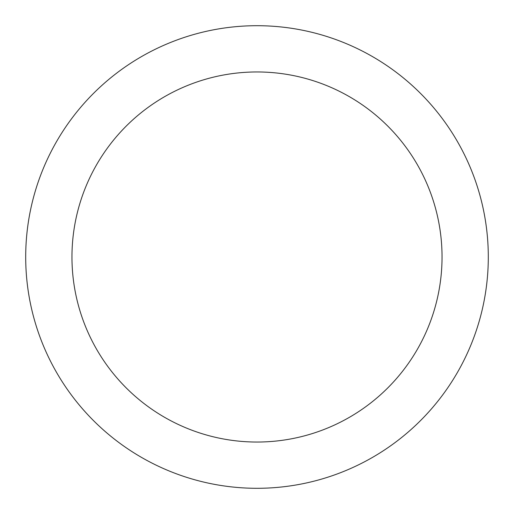 <?xml version="1.0" encoding="UTF-8"?>
<svg xmlns="http://www.w3.org/2000/svg" width="514" height="514" viewBox="0 0 514 514"><rect width="100%" height="100%" fill="white"/><g stroke="black" fill="none" stroke-linecap="round" stroke-linejoin="round"><path stroke-width="0.77" d="M257 25.7A231.3 231.3 0 0 1 488.3 257A231.3 231.3 0 0 1 257 488.3A231.3 231.3 0 0 1 25.7 257A231.3 231.3 0 0 1 257 25.7M257 442.04A185.04 185.04 0 0 1 71.96 257A185.04 185.04 0 0 1 257 71.96A185.04 185.04 0 0 1 442.04 257A185.04 185.04 0 0 1 257 442.04"/></g></svg>
